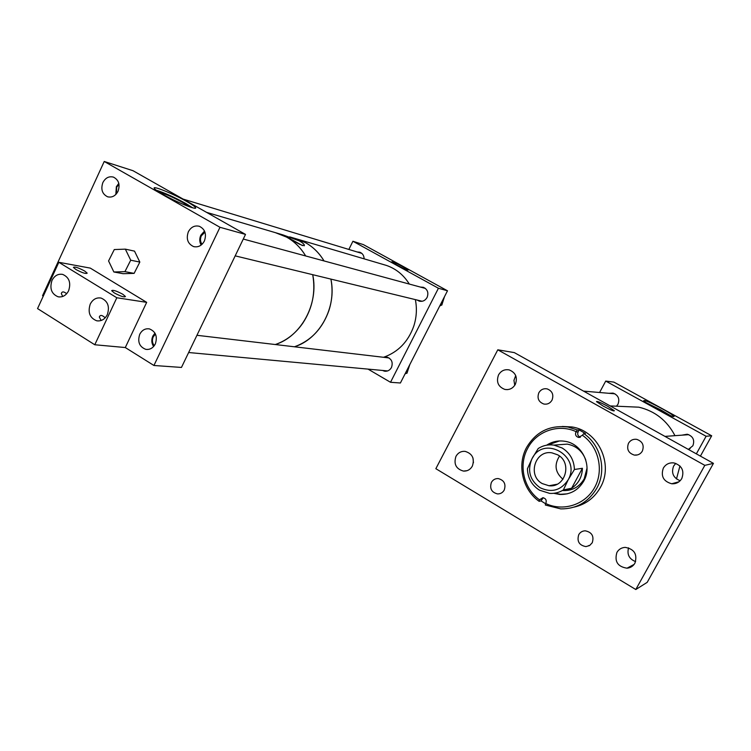 <?xml version="1.0" encoding="UTF-8"?>
<svg xmlns="http://www.w3.org/2000/svg" width="751" height="751" viewBox="0 0 751 751"><rect width="100%" height="100%" fill="white"/><g stroke="black" fill="none" stroke-linecap="round" stroke-linejoin="round"><path stroke-width="1.13" d="M603.156 406.075L596.501 401.625C596.867 400.931 600.584 402.48 607.653 406.263L614.346 410.731C614.008 411.445 610.272 409.886 603.156 406.075M491.398 482.405C489.483 488.516 491.529 492.356 497.547 493.914C500.476 493.961 502.701 492.684 504.221 490.084C506.155 484.048 504.156 480.218 498.242 478.575C495.238 478.462 492.956 479.739 491.398 482.405M663.34 468.098C660.617 476.19 663.415 481.41 671.732 483.766C676.144 484.01 679.495 482.273 681.795 478.537C684.527 470.67 681.889 465.46 673.872 462.907C669.254 462.475 665.752 464.202 663.34 468.098M675.787 463.367L673.638 466.024C671.065 472.933 673.234 477.843 680.153 480.743M628.484 443.297C626.437 449.22 628.39 453.153 634.36 455.087C637.843 455.425 640.509 454.102 642.34 451.116C644.396 445.305 642.518 441.381 636.707 439.344C633.121 438.903 630.38 440.217 628.484 443.297M616.918 552.426C614.29 561.476 617.66 566.733 627.019 568.188C630.502 567.859 633.14 566.188 634.924 563.175C637.58 554.332 634.342 549.065 625.226 547.376C621.546 547.592 618.777 549.272 616.918 552.426M628.568 547.845C626.822 554.445 629.178 559.044 635.618 561.626M578.739 534.684C576.749 541.34 579.152 545.32 585.949 546.606L589.61 545.536L592.239 542.757C594.248 536.205 591.91 532.224 585.245 530.816C582.372 530.91 580.204 532.196 578.739 534.684M498.533 374.909C496.054 381.968 498.166 386.812 504.879 389.431C509.385 390.135 512.867 388.455 515.308 384.399C517.786 377.471 515.759 372.637 509.234 369.914C504.616 369.079 501.048 370.741 498.533 374.909M515.712 375.584L513.947 380.344L514.745 385.338M455.97 456.336C453.51 464.043 456.017 468.962 463.498 471.093C467.375 471.262 470.323 469.6 472.351 466.118C474.82 458.532 472.398 453.613 465.085 451.36C461.086 451.088 458.054 452.75 455.97 456.336M472.98 458.007L473.44 462.682M538.852 392.745C536.909 398.265 538.598 402.029 543.921 404.057C547.423 404.573 550.117 403.278 552.013 400.161C553.956 394.735 552.323 390.971 547.122 388.877C543.536 388.276 540.786 389.562 538.852 392.745M567.371 489.68L568.338 490.319M435.852 468.69L497.791 349.806L704.813 465.357L635.797 589.526L435.852 468.69M635.797 589.526L647.202 582.344L713.45 463.367L514.313 352.604L497.791 349.806M713.45 463.367L704.813 465.357M553.712 493.304L559.777 494.458C570.281 494.731 578.279 490.262 583.771 481.062C592.83 465.601 581.931 443.297 564.517 441.241C558.049 440.33 552.088 441.644 546.644 445.193M554.613 493.191L560.518 494.299L567.221 493.848M567.822 489.586L569.005 490.196M569.549 489.23L570.657 489.802M563.119 490.572C572.346 490.844 579.368 486.948 584.194 478.875L587.019 468.183M527.653 448.394C518.34 465.226 523.682 488.666 539.509 499.819L542.898 497.688C545.808 498.439 546.803 500.269 545.874 503.198L545.714 503.508C563.09 511.91 585.367 504.775 594.689 487.408C604.198 470.164 598.547 446.404 582.41 435.261L578.533 437.429C575.848 436.509 574.984 434.698 575.923 431.975L576.092 431.665C558.491 423.395 536.383 431.224 527.653 448.394M545.714 503.508L545.339 505.019L560.762 508.896C576.505 508.971 588.502 502.09 596.763 488.272C606.968 470.304 600.875 444.958 583.762 433.58L585.442 433.505L579.152 429.929L577.444 429.985L568.056 427.056C549.873 424.85 536.054 431.637 526.611 447.436C516.838 465.094 522.489 489.699 539.143 501.33L539.509 499.819M574.243 507.075C585.696 504.437 594.407 497.904 600.368 487.465C614.027 464.231 598.031 430.661 571.971 426.962L562.311 426.455M545.639 503.78L541.039 500.908L539.143 501.33M583.762 433.58L582.41 435.261M577.444 429.985L576.092 431.665M585.799 460.034C582.466 451.154 576.28 445.859 567.258 444.123L557.533 444.845M566.62 489.84L567.531 490.441M564.545 490.272L565.174 490.619M559.411 440.968L547.535 445.052M579.152 429.929L578.101 431.891L575.923 431.975M580.373 437.232C577.941 436.19 577.181 434.416 578.101 431.891M541.039 500.908L543.226 497.725M542.278 483.597L548.981 485.747C565.372 488.009 572.591 462.503 557.693 454.834L551.91 452.844C535.2 449.718 527.127 475.618 542.278 483.597M527.418 468.774C527.746 478.077 531.764 485.212 539.481 490.178L549.648 493.379C554.585 493.698 559.166 492.543 563.391 489.934L568.141 479.861C581.847 456.345 543.63 434.444 531.99 458.739C527.099 470.53 529.793 480.189 540.063 487.728C551.581 493.088 560.941 490.469 568.141 479.861L574.412 469.497C574.046 460.053 569.943 452.881 562.105 447.971L553.947 445.108C548.277 444.329 543.039 445.465 538.223 448.497L531.99 458.739L527.418 468.774M563.391 489.934L571.642 488.225C578.561 483.541 582.156 476.894 582.41 468.277L574.412 469.497M559.533 456.082C553.994 464.738 555.13 472.454 562.959 479.241M571.642 488.225L582.41 468.277M655.726 408.384C648.798 404.526 644.799 401.963 643.729 400.677C644.414 399.87 650.497 402.517 661.978 408.647C668.916 412.496 672.952 415.087 674.098 416.42C673.478 417.265 667.357 414.59 655.726 408.384M670.624 415.725L661.18 410.102L646.386 402.818M616.468 406.207L617.97 404.254C619.922 398.894 618.28 395.176 613.06 393.102L608.939 393.308M689.625 448.497L690.103 448.647M688.376 449.427L692.863 445.775C694.9 440.077 693.032 436.228 687.259 434.228L681.908 435.167M668.643 414.881L660.627 410.074L648.179 403.982M696.355 453.857L706.1 436.265L711.685 435.787L700.411 456.12M711.685 435.787L613.886 382.109L605.719 381.076L599.589 392.501M706.1 436.265L605.719 381.076M396.462 264.859L391.722 261.817C392.548 261.564 396.434 263.272 403.371 266.943L408.15 270.003C407.352 270.266 403.456 268.548 396.462 264.859M382.512 370.45L384.456 371.172C387.488 371.567 389.825 370.346 391.459 367.511C393.186 362.423 391.722 358.969 387.056 357.157L383.892 357.335M417.134 300.043L419.189 301.104C422.56 301.855 425.197 300.635 427.094 297.452C428.812 292.73 427.563 289.342 423.367 287.304L420.438 287.079M447.493 290.787L438.424 288.253L390.52 382.287L400.405 382.991L447.493 290.787L363.371 244.61L352.914 241.259L348.849 249.454M390.52 382.287L368.056 369.116M438.424 288.253L352.914 241.259M364.104 258.842C364.028 255.575 362.602 253.369 359.842 252.223L357.119 251.96M186.839 201.559C191.815 204.394 194.697 206.384 195.476 207.539C198.123 210.9 176.429 202.179 162.751 194.284C157.851 191.477 155.035 189.524 154.302 188.407C151.88 185.093 173.547 193.908 186.839 201.559M192.641 207.792L185.901 203.549C174.307 197.194 164.413 192.744 156.227 190.191M204.375 241.033C201.756 245.737 198.142 247.577 193.533 246.563C187.694 243.746 185.966 238.818 188.341 231.796C190.998 227.027 194.659 225.187 199.344 226.295C205.079 229.177 206.76 234.087 204.375 241.033M155.316 343.939C153.073 348.089 149.9 349.882 145.788 349.346C139.376 346.821 137.358 341.808 139.742 334.298C142.005 330.083 145.234 328.29 149.411 328.9C155.729 331.491 157.691 336.504 155.316 343.939M118.02 191.298C115.476 195.983 111.993 197.804 107.571 196.771C102.183 194.049 100.615 189.308 102.868 182.568C105.44 177.827 108.961 176.006 113.448 177.114C118.752 179.893 120.273 184.615 118.02 191.298M189.214 206.694L183.178 202.732C173.049 197.231 165.089 193.73 159.268 192.228M43.267 296.147L42.544 295.697L104.229 161.474L132.993 170.702L245.511 234.415L181.46 367.436L153.927 365.484L125.295 347.544L94.776 344.756L116.818 297.762L58.831 262.296L37.55 308.586L94.776 344.756M104.229 161.474L219.977 227.29L153.927 365.484M245.511 234.415L219.977 227.29M299.931 244.441L295.218 241.7M288.468 237.691C297.678 243.671 302.991 246.206 304.418 245.286C304.193 244.206 302.503 242.742 299.358 240.883L282.733 234.819L288.468 237.691M302.484 245.605L292.261 239.898M206.534 212.345L278.987 233.721L275.467 232.688L286.769 237.185C294.523 241.578 300.822 247.839 305.676 255.96C299.086 245.061 290.186 237.654 278.987 233.721L282.817 234.856M294.57 238.32L305.591 242.704C313.158 246.976 319.306 253.059 324.038 260.935C317.598 250.365 308.924 243.164 298.006 239.334L289.661 236.875M312.716 274.678C318.95 303.751 301.179 336.504 275.288 344.531C286.413 340.682 295.603 333.528 302.869 323.071C312.482 308.304 315.758 292.177 312.716 274.678M330.9 279.1C336.983 307.29 319.682 339.02 294.439 346.793C311.027 340.738 322.545 328.572 328.994 310.294C332.261 299.987 332.89 289.586 330.9 279.1M105.206 317.823C102.08 314.941 100.108 314.688 99.31 317.063L101.178 320.48M90.233 304.127C87.632 312.378 89.763 317.926 96.644 320.771C101.225 321.447 104.783 319.419 107.299 314.697C109.918 306.53 107.834 300.982 101.066 298.063C96.4 297.302 92.795 299.33 90.233 304.127M66.679 293.725C63.797 291.388 62.004 291.332 61.319 293.566L62.699 296.485M51.988 280.442C49.453 288.515 51.481 293.96 58.09 296.786C62.605 297.49 66.116 295.481 68.623 290.74C71.167 282.742 69.186 277.297 62.68 274.406C58.08 273.617 54.523 275.636 51.988 280.442M75.87 269.468L73.41 267.384C74.706 266.502 78.47 267.722 84.722 271.055L87.191 273.148C85.933 274.04 82.159 272.82 75.87 269.468M114.274 292.909L111.655 290.684C112.866 289.736 116.583 290.937 122.817 294.27L125.455 296.514C124.272 297.471 120.545 296.269 114.274 292.909M58.831 262.296L90.289 268.107L146.68 302.343L116.818 297.762M146.68 302.343L125.295 347.544M409.802 364.582L407.295 372.233M405.671 373.585L405.005 373.97M405.512 372.975L407.089 373.125L408.441 367.258M407.089 373.125L405.118 373.763M444.526 296.589L442.067 304.249M440.837 305.366L439.654 306.126M440.415 304.653L441.888 305.009L443.259 299.076M441.888 305.009L439.879 305.695M676.482 478.96L679.937 465.949M674.961 435.674C667.095 420.588 655.06 411.088 638.848 407.183L621.452 406.422M674.238 483.719L674.633 482.968M635.947 454.871L636.538 455.106M588.671 545.526L589.422 545.648M125.351 249.144L134.523 251.134L139.836 262.071L134.119 273.373L123.145 273.702L113.861 271.984L108.566 260.954L114.283 249.557L125.351 249.144L130.712 260.203L124.938 271.646L113.861 271.984M139.836 262.071L130.712 260.203M134.119 273.373L124.938 271.646M383.461 264.549L386.474 265.441C396.068 268.783 403.681 274.997 409.323 284.066M415.359 299.611C417.124 308.567 416.589 317.448 413.745 326.234C408.131 341.808 398.058 352.163 383.526 357.288M204.967 232.172L201.306 235.852C200.01 238.94 200.245 241.756 202.028 244.31M201.127 245.079C199.419 241.963 199.325 238.677 200.817 235.241L204.516 231.055M155.466 334.082L153.223 336.852C151.88 340.119 152.228 343.066 154.274 345.685M153.598 346.521C151.505 343.263 151.251 339.771 152.838 336.044L154.969 333.115M118.987 184.277L116.668 187.206L116.433 193.814M115.832 194.471L116.358 186.699L118.799 183.385M542.081 498.974L539.678 499.509M678.979 481.767L671.732 483.766M634.126 564.395L627.019 568.188M507.469 389.628L504.879 389.431M467.075 470.67L463.498 471.093M560.518 494.299L559.777 494.458M571.971 426.962L568.056 427.056M580.063 437.335L578.533 437.429M557.064 484.245L548.981 485.747M567.258 444.123L553.947 445.108M688.094 449.267L689.221 449.107M384.456 371.172L385.629 371.285M419.189 301.104L419.865 301.264M195.176 208.177L195.476 207.539M194.462 246.788L193.533 246.563M147.374 349.487L145.788 349.346M108.2 196.95L107.571 196.771M304.164 245.821L304.418 245.286M98.184 320.959L96.644 320.771M59.404 296.974L58.09 296.786M610.178 405.925L638.848 407.183M583.565 391.121L614.947 393.824M664.954 436.397L688.817 434.669M386.474 265.441L298.006 239.334M425.423 288.431L243.286 239.043M422.156 301.264L235.194 255.856M389.009 357.936L196.931 335.293M387.657 370.928L188.642 352.519M361.851 253.397L183.169 199.109"/></g></svg>
